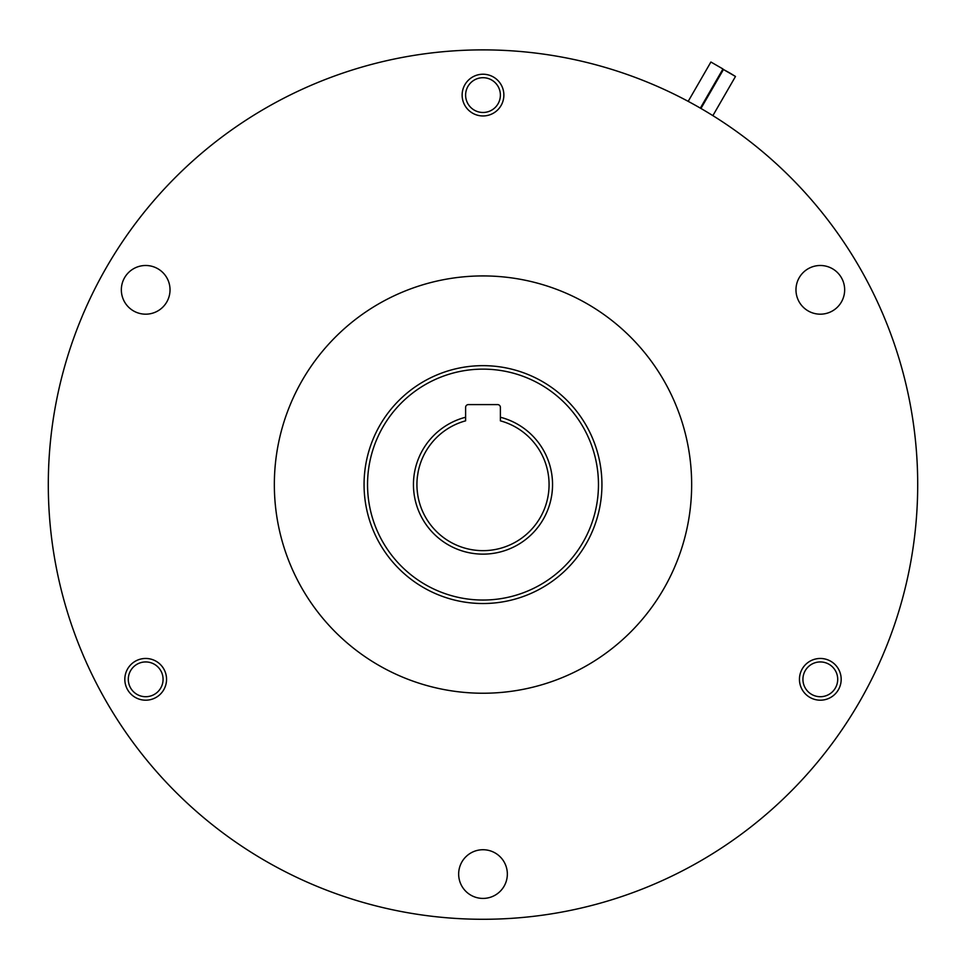 <?xml version="1.0" encoding="UTF-8"?>
<svg xmlns="http://www.w3.org/2000/svg" width="966" height="966" viewBox="0 0 966 966"><rect width="100%" height="100%" fill="white"/><g stroke="black" fill="none" stroke-linecap="round" stroke-linejoin="round"><path stroke-width="1.45" d="M917.7 484.582A434.7 434.7 0 0 0 483 49.882A434.7 434.7 0 0 0 48.3 484.582A434.7 434.7 0 0 0 483 919.282A434.7 434.7 0 0 0 917.7 484.582M121.342 289.836A24.343 24.343 0 0 0 145.685 314.179A24.343 24.343 0 0 0 170.028 289.836A24.343 24.343 0 0 0 145.685 265.493A24.343 24.343 0 0 0 121.342 289.836M458.657 874.073A24.343 24.343 0 0 0 483 898.416A24.343 24.343 0 0 0 507.343 874.073A24.343 24.343 0 0 0 483 849.73A24.343 24.343 0 0 0 458.657 874.073M795.972 289.836A24.343 24.343 0 0 0 820.315 314.179A24.343 24.343 0 0 0 844.658 289.836A24.343 24.343 0 0 0 820.315 265.493A24.343 24.343 0 0 0 795.972 289.836M712.872 115.642L735.488 76.471A479.909 479.909 0 0 0 729.547 72.848A479.909 479.909 0 0 0 723.449 69.516L735.488 76.471M700.954 108.47L723.449 69.516M700.35 108.12L722.954 68.972L710.904 62.017L688.19 101.358M841.181 679.327A20.866 20.866 0 0 0 820.315 658.462A20.866 20.866 0 0 0 799.45 679.327A20.866 20.866 0 0 0 820.315 700.193A20.866 20.866 0 0 0 841.181 679.327M166.55 679.327A20.866 20.866 0 0 0 145.685 658.462A20.866 20.866 0 0 0 124.819 679.327A20.866 20.866 0 0 0 145.685 700.193A20.866 20.866 0 0 0 166.55 679.327A20.866 20.866 0 0 1 145.685 700.193A20.866 20.866 0 0 1 124.819 679.327A20.866 20.866 0 0 1 145.685 658.462A20.866 20.866 0 0 1 166.55 679.327M503.866 95.091A20.866 20.866 0 0 0 483 74.225A20.866 20.866 0 0 0 462.134 95.091A20.866 20.866 0 0 0 483 115.956A20.866 20.866 0 0 0 503.866 95.091M274.344 484.582A208.656 208.656 0 0 0 483 693.238A208.656 208.656 0 0 0 691.656 484.582A208.656 208.656 0 0 0 483 275.926A208.656 208.656 0 0 0 274.344 484.582M145.685 696.715A17.388 17.388 0 0 0 163.073 679.327A17.388 17.388 0 0 0 145.685 661.939A17.388 17.388 0 0 0 128.297 679.327A17.388 17.388 0 0 0 145.685 696.715M820.315 696.715A17.388 17.388 0 0 0 837.703 679.327A17.388 17.388 0 0 0 820.315 661.939A17.388 17.388 0 0 0 802.927 679.327A17.388 17.388 0 0 0 820.315 696.715M465.612 95.091A17.388 17.388 0 0 0 483 112.479A17.388 17.388 0 0 0 500.388 95.091A17.388 17.388 0 0 0 483 77.703A17.388 17.388 0 0 0 465.612 95.091M820.315 658.462A20.866 20.866 0 0 1 841.181 679.327A20.866 20.866 0 0 1 820.315 700.193A20.866 20.866 0 0 1 799.45 679.327A20.866 20.866 0 0 1 820.315 658.462M364.061 484.582A118.939 118.939 0 0 1 483 365.655A118.939 118.939 0 0 1 601.939 484.582A118.939 118.939 0 0 1 483 603.521A118.939 118.939 0 0 1 364.061 484.582M598.461 484.582A115.461 115.461 0 0 0 483 369.133A115.461 115.461 0 0 0 367.539 484.582A115.461 115.461 0 0 0 483 600.043A115.461 115.461 0 0 0 598.461 484.582M500.388 407.386L500.388 417.24A69.552 69.552 0 0 1 483 554.134A69.552 69.552 0 0 1 465.612 417.24L465.612 407.386A2.777 2.777 0 0 1 468.389 404.597L497.611 404.597A2.777 2.777 0 0 1 500.388 407.386M465.612 417.24L465.612 420.838A66.074 66.074 0 0 0 416.926 484.582C418.532 466.638 418.532 466.638 416.926 484.582C418.532 502.537 418.532 502.537 416.926 484.582A66.074 66.074 0 0 0 483 550.656A66.074 66.074 0 0 0 500.388 420.838L500.388 417.24M417.662 494.387L417.143 489.883M417.384 476.842L418.181 471.734"/></g></svg>
